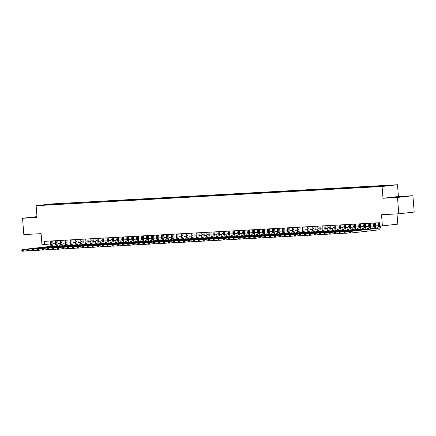 <?xml version="1.0" encoding="UTF-8"?>
<svg xmlns="http://www.w3.org/2000/svg" width="436" height="436" viewBox="0 0 436 436"><rect width="100%" height="100%" fill="white"/><g stroke="black" fill="none" stroke-linecap="round" stroke-linejoin="round"><path stroke-width="0.65" d="M36.995 216.866L31.703 217.428L37.016 217.15M395.403 197.312L403.752 196.543L395.403 197.312M41.191 205.345L44.614 205.029L41.191 205.345M397.49 184.75L51.524 203.95L36.117 205.683L382.078 186.488L397.49 184.75L398.417 196.522L383.004 198.255L397.507 197.448L412.914 195.715L398.417 196.522M412.914 195.715L414.2 212.06L398.793 213.793L381.516 214.752L382.394 225.864L397.801 224.131L396.994 213.896M36.978 216.632L22.541 218.256L23.827 234.601L41.098 233.642L41.976 244.76L50.587 243.931M397.507 197.448L398.793 213.793M382.394 225.864L379.87 226.006L379.614 222.736L44.238 241.348L44.499 244.618M382.263 186.265L377.838 186.635L382.274 186.352M48.342 204.915L376.137 186.722L390.934 185.376L57.465 203.71L54.549 204.043L54.266 204.582M48.216 204.751L42.674 205.062L49.001 204.348L54.549 204.043M383.004 198.255L382.078 186.488M22.541 218.256L37.038 217.45L36.117 205.683M52.909 243.795L55.628 243.642M57.95 243.511L60.675 243.364M62.997 243.234L65.716 243.081M68.038 242.956L70.757 242.803M73.085 242.672L75.804 242.525M78.126 242.394L80.845 242.242M83.167 242.116L85.887 241.964M88.214 241.833L90.933 241.686M93.255 241.555L95.975 241.402M98.296 241.277L101.016 241.124M103.343 240.994L106.062 240.846M108.384 240.716L111.104 240.563M113.425 240.438L116.15 240.285M118.472 240.154L121.192 240.007M123.513 239.876L126.233 239.724M128.555 239.598L131.28 239.446M133.601 239.315L136.321 239.162M138.643 239.037L141.362 238.884M143.689 238.754L146.409 238.606M148.731 238.476L151.45 238.323M153.772 238.198L156.491 238.045M158.818 237.914L161.538 237.767M163.86 237.636L166.579 237.484M168.901 237.358L171.626 237.206M173.948 237.075L176.667 236.928M178.989 236.797L181.708 236.644M184.03 236.519L186.755 236.367M189.077 236.236L191.796 236.089M194.118 235.958L196.838 235.805M199.165 235.68L201.884 235.527M204.206 235.396L206.926 235.249M209.247 235.118L211.967 234.966M214.294 234.84L217.014 234.688M219.335 234.557L222.055 234.41M224.377 234.279L227.102 234.127M229.423 234.001L232.143 233.849M234.464 233.718L237.184 233.571M239.506 233.44L242.231 233.287M244.552 233.162L247.272 233.009M249.594 232.879L252.313 232.726M254.64 232.601L257.36 232.448M259.682 232.317L262.401 232.17M264.723 232.039L267.442 231.887M269.77 231.761L272.489 231.609M274.811 231.478L277.53 231.331M279.852 231.2L282.577 231.047M284.899 230.922L287.618 230.769M289.94 230.639L292.66 230.491M294.981 230.361L297.706 230.208M300.028 230.083L302.748 229.93M305.069 229.799L307.789 229.652M310.116 229.521L312.835 229.369M315.157 229.243L317.877 229.091M320.198 228.96L322.918 228.813M325.245 228.682L327.965 228.529M330.286 228.404L333.006 228.251M335.328 228.121L338.053 227.974M340.374 227.843L343.094 227.69M345.416 227.565L348.135 227.412M350.457 227.281L353.182 227.129M355.503 227.003L358.223 226.851M360.545 226.72L363.264 226.573M365.591 226.442L368.311 226.289M370.633 226.164L373.352 226.012M375.674 225.881L378.394 225.734M385.211 186.019L385.386 185.681M57.519 204.402L57.465 203.71M49.001 204.348L49.11 204.871M378.235 222.812L378.399 224.9A3.281 2.093 -93.2 0 1 376.573 228.404L349.732 231.423L350.996 231.353L351.122 232.988L377.963 229.968A4.921 3.139 86.8 0 0 380.699 225.962M379.494 222.747L379.658 224.829A3.281 2.093 -93.2 0 1 377.832 228.333L350.996 231.353L349.612 231.952L349.661 232.606L350.168 232.579L350.113 231.925M350.168 232.579L351.122 232.988L349.863 233.058L349.661 232.606M349.732 231.423L349.612 231.952M373.189 223.096L373.358 225.178A3.281 2.093 -93.2 0 1 371.532 228.682L344.691 231.701L345.95 231.636L346.08 233.265L349.77 232.851M374.453 223.025L374.617 225.107A3.281 2.093 -93.2 0 1 372.791 228.611L345.95 231.636L344.565 232.235L344.62 232.889L345.121 232.862L345.072 232.208M375.009 228.578A4.921 3.139 86.8 0 0 375.658 224.992L375.5 222.965M345.121 232.862L346.08 233.265L344.822 233.336L344.62 232.889M344.691 231.701L344.565 232.235M368.148 223.374L368.311 225.456A3.281 2.093 -93.2 0 1 366.485 228.96L339.649 231.985L340.908 231.914L341.039 233.549L344.729 233.135M369.406 223.303L369.575 225.39A3.281 2.093 -93.2 0 1 367.75 228.889L340.908 231.914L339.524 232.513L339.573 233.167L340.08 233.14L340.026 232.486M369.962 228.856A4.921 3.139 86.8 0 0 370.616 225.27L370.453 223.248M340.08 233.14L341.039 233.549L339.775 233.62L339.573 233.167M339.649 231.985L339.524 232.513M363.106 223.652L363.27 225.739A3.281 2.093 -93.2 0 1 361.444 229.243L334.603 232.263L335.867 232.192L335.993 233.827L339.682 233.413M364.365 223.586L364.529 225.668A3.281 2.093 -93.2 0 1 362.703 229.173L335.867 232.192L334.483 232.791L334.532 233.445L335.033 233.418L334.984 232.764M364.921 229.14A4.921 3.139 86.8 0 0 365.57 225.548L365.412 223.526M335.033 233.418L335.993 233.827L334.734 233.898L334.532 233.445M334.603 232.263L334.483 232.791M358.06 223.935L358.223 226.017A3.281 2.093 -93.2 0 1 356.403 229.521L329.562 232.541L330.82 232.475L330.951 234.11L334.641 233.691M359.324 223.864L359.487 225.946A3.281 2.093 -93.2 0 1 357.662 229.45L330.82 232.475L329.436 233.075L329.491 233.729L329.992 233.701L329.943 233.047M359.874 229.418A4.921 3.139 86.8 0 0 360.528 225.832L360.37 223.804M329.992 233.701L330.951 234.11L329.692 234.176L329.491 233.729M329.562 232.541L329.436 233.075M353.018 224.213L353.182 226.3A3.281 2.093 -93.2 0 1 351.356 229.799L324.52 232.824L325.779 232.753L325.91 234.388L329.6 233.974M354.277 224.142L354.441 226.23A3.281 2.093 -93.2 0 1 352.62 229.728L325.779 232.753L324.395 233.353L324.444 234.007L324.951 233.979L324.896 233.325M354.833 229.696A4.921 3.139 86.8 0 0 355.482 226.11L355.324 224.088M324.951 233.979L325.91 234.388L324.646 234.459L324.444 234.007M324.52 232.824L324.395 233.353M347.977 224.491L348.141 226.578A3.281 2.093 -93.2 0 1 346.315 230.083L319.474 233.102L320.738 233.031L320.863 234.666L324.553 234.252M349.236 224.426L349.4 226.507A3.281 2.093 -93.2 0 1 347.574 230.012L320.738 233.031L319.348 233.631L319.403 234.285L319.904 234.257L319.855 233.603M349.792 229.979A4.921 3.139 86.8 0 0 350.44 226.393L350.282 224.366M319.904 234.257L320.863 234.666L319.604 234.737L319.403 234.285M319.474 233.102L319.348 233.631M342.93 224.774L343.094 226.856A3.281 2.093 -93.2 0 1 341.274 230.361L314.432 233.38L315.691 233.315L315.822 234.95L319.512 234.53M344.195 224.704L344.358 226.785A3.281 2.093 -93.2 0 1 342.533 230.29L315.691 233.315L314.307 233.914L314.356 234.568L314.863 234.541L314.814 233.887M344.745 230.257A4.921 3.139 86.8 0 0 345.399 226.671L345.241 224.644M314.863 234.541L315.822 234.95L314.563 235.015L314.356 234.568M314.432 233.38L314.307 233.914M337.889 225.052L338.053 227.14A3.281 2.093 -93.2 0 1 336.227 230.639L309.391 233.663L310.65 233.592L310.775 235.227L314.47 234.813M339.148 224.981L339.312 227.069A3.281 2.093 -93.2 0 1 337.491 230.573L310.65 233.592L309.266 234.192L309.315 234.846L309.822 234.819L309.767 234.165M339.704 230.535A4.921 3.139 86.8 0 0 340.353 226.949L340.194 224.927M309.822 234.819L310.775 235.227L309.516 235.298L309.315 234.846M309.391 233.663L309.266 234.192M332.848 225.336L333.011 227.418A3.281 2.093 -93.2 0 1 331.186 230.922L304.344 233.941L305.609 233.87L305.734 235.505L309.424 235.091M334.107 225.265L334.27 227.347A3.281 2.093 -93.2 0 1 332.445 230.851L305.609 233.87L304.219 234.47L304.274 235.124L304.775 235.097L304.726 234.443M334.663 230.818A4.921 3.139 86.8 0 0 335.311 227.232L335.153 225.205M304.775 235.097L305.734 235.505L304.475 235.576L304.274 235.124M304.344 233.941L304.219 234.47M327.801 225.614L327.965 227.696A3.281 2.093 -93.2 0 1 326.139 231.2L299.303 234.225L300.562 234.154L300.693 235.789L304.383 235.369M329.066 225.543L329.229 227.625A3.281 2.093 -93.2 0 1 327.403 231.129L300.562 234.154L299.178 234.753L299.227 235.407L299.734 235.38L299.685 234.726M329.616 231.096A4.921 3.139 86.8 0 0 330.27 227.51L330.107 225.483M299.734 235.38L300.693 235.789L299.428 235.854L299.227 235.407M299.303 234.225L299.178 234.753M322.76 225.892L322.923 227.979A3.281 2.093 -93.2 0 1 321.098 231.478L294.256 234.503L295.521 234.432L295.646 236.067L299.341 235.653M324.019 225.821L324.182 227.908A3.281 2.093 -93.2 0 1 322.357 231.412L295.521 234.432L294.137 235.031L294.186 235.685L294.692 235.658L294.638 235.004M324.575 231.374A4.921 3.139 86.8 0 0 325.223 227.788L325.065 225.766M294.692 235.658L295.646 236.067L294.387 236.138L294.186 235.685M294.256 234.503L294.137 235.031M317.713 226.175L317.882 228.257A3.281 2.093 -93.2 0 1 316.056 231.761L289.215 234.781L290.474 234.71L290.605 236.345L294.295 235.93M318.978 226.104L319.141 228.186A3.281 2.093 -93.2 0 1 317.315 231.69L290.474 234.71L289.09 235.315L289.144 235.969L289.646 235.936L289.597 235.282M319.534 231.658A4.921 3.139 86.8 0 0 320.182 228.072L320.024 226.044M289.646 235.936L290.605 236.345L289.346 236.416L289.144 235.969M289.215 234.781L289.09 235.315M312.672 226.453L312.835 228.535A3.281 2.093 -93.2 0 1 311.01 232.039L284.174 235.064L285.433 234.993L285.564 236.628L289.253 236.208M313.931 226.382L314.1 228.464A3.281 2.093 -93.2 0 1 312.274 231.968L285.433 234.993L284.049 235.593L284.098 236.247L284.604 236.219L284.55 235.565M314.487 231.936A4.921 3.139 86.8 0 0 315.141 228.35L314.977 226.322M284.604 236.219L285.564 236.628L284.299 236.694L284.098 236.247M284.174 235.064L284.049 235.593M307.631 226.731L307.794 228.818A3.281 2.093 -93.2 0 1 305.968 232.317L279.127 235.342L280.392 235.271L280.517 236.906L284.207 236.492M308.89 226.66L309.053 228.747A3.281 2.093 -93.2 0 1 307.227 232.252L280.392 235.271L279.007 235.871L279.056 236.525L279.558 236.497L279.509 235.843M309.446 232.214A4.921 3.139 86.8 0 0 310.094 228.628L309.936 226.606M279.558 236.497L280.517 236.906L279.258 236.977L279.056 236.525M279.127 235.342L279.007 235.871M302.584 227.014L302.748 229.096A3.281 2.093 -93.2 0 1 300.927 232.601L274.086 235.62L275.345 235.549L275.476 237.184L279.165 236.77M303.848 226.943L304.012 229.025A3.281 2.093 -93.2 0 1 302.186 232.53L275.345 235.549L273.961 236.154L274.015 236.808L274.517 236.775L274.467 236.121M304.399 232.497A4.921 3.139 86.8 0 0 305.053 228.911L304.895 226.884M274.517 236.775L275.476 237.184L274.217 237.255L274.015 236.808M274.086 235.62L273.961 236.154M297.543 227.292L297.706 229.374A3.281 2.093 -93.2 0 1 295.88 232.879L269.045 235.903L270.304 235.832L270.434 237.467L274.124 237.048M298.802 227.221L298.965 229.309A3.281 2.093 -93.2 0 1 297.145 232.808L270.304 235.832L268.919 236.432L268.968 237.086L269.475 237.059L269.421 236.405M299.358 232.775A4.921 3.139 86.8 0 0 300.006 229.189L299.848 227.167M269.475 237.059L270.434 237.467L269.17 237.538L268.968 237.086M269.045 235.903L268.919 236.432M292.502 227.57L292.665 229.658A3.281 2.093 -93.2 0 1 290.839 233.162L263.998 236.181L265.262 236.11L265.388 237.745L269.077 237.331M293.76 227.499L293.924 229.587A3.281 2.093 -93.2 0 1 292.098 233.091L265.262 236.11L263.873 236.71L263.927 237.364L264.429 237.337L264.38 236.683M294.316 233.058A4.921 3.139 86.8 0 0 294.965 229.467L294.807 227.445M264.429 237.337L265.388 237.745L264.129 237.816L263.927 237.364M263.998 236.181L263.873 236.71M287.455 227.854L287.618 229.935A3.281 2.093 -93.2 0 1 285.798 233.44L258.957 236.459L260.216 236.388L260.346 238.023L264.036 237.609M288.719 227.783L288.883 229.865A3.281 2.093 -93.2 0 1 287.057 233.369L260.216 236.388L258.831 236.993L258.886 237.647L259.387 237.615L259.338 236.966M289.27 233.336A4.921 3.139 86.8 0 0 289.924 229.75L289.766 227.723M259.387 237.615L260.346 238.023L259.088 238.094L258.886 237.647M258.957 236.459L258.831 236.993M282.414 228.132L282.577 230.213A3.281 2.093 -93.2 0 1 280.751 233.718L253.916 236.743L255.174 236.672L255.3 238.307L258.995 237.893M283.673 228.061L283.836 230.148A3.281 2.093 -93.2 0 1 282.016 233.647L255.174 236.672L253.79 237.271L253.839 237.925L254.346 237.898L254.292 237.244M284.228 233.614A4.921 3.139 86.8 0 0 284.877 230.028L284.719 228.006M254.346 237.898L255.3 238.307L254.041 238.378L253.839 237.925M253.916 236.743L253.79 237.271M277.372 228.41L277.536 230.497A3.281 2.093 -93.2 0 1 275.71 234.001L248.869 237.02L250.133 236.95L250.259 238.585L253.948 238.17M278.631 228.344L278.795 230.426A3.281 2.093 -93.2 0 1 276.969 233.93L250.133 236.95L248.743 237.549L248.798 238.203L249.299 238.176L249.25 237.522M279.187 233.898A4.921 3.139 86.8 0 0 279.836 230.306L279.678 228.284M249.299 238.176L250.259 238.585L249 238.656L248.798 238.203M248.869 237.02L248.743 237.549M272.326 228.693L272.489 230.775A3.281 2.093 -93.2 0 1 270.663 234.279L243.828 237.298L245.087 237.233L245.217 238.863L248.907 238.448M273.59 228.622L273.754 230.704A3.281 2.093 -93.2 0 1 271.928 234.208L245.087 237.233L243.702 237.833L243.751 238.487L244.258 238.459L244.209 237.805M274.14 234.176A4.921 3.139 86.8 0 0 274.794 230.59L274.631 228.562M244.258 238.459L245.217 238.863L243.953 238.933L243.751 238.487M243.828 237.298L243.702 237.833M267.284 228.971L267.448 231.053A3.281 2.093 -93.2 0 1 265.622 234.557L238.781 237.582L240.045 237.511L240.171 239.146L243.866 238.732M268.543 228.9L268.707 230.987A3.281 2.093 -93.2 0 1 266.881 234.486L240.045 237.511L238.661 238.111L238.71 238.765L239.217 238.737L239.162 238.083M269.099 234.454A4.921 3.139 86.8 0 0 269.748 230.867L269.59 228.846M239.217 238.737L240.171 239.146L238.912 239.217L238.71 238.765M238.781 237.582L238.661 238.111M262.238 229.249L262.407 231.336A3.281 2.093 -93.2 0 1 260.581 234.84L233.74 237.86L234.999 237.789L235.129 239.424L238.819 239.01M263.502 229.183L263.666 231.265A3.281 2.093 -93.2 0 1 261.84 234.77L234.999 237.789L233.614 238.388L233.669 239.042L234.17 239.015L234.121 238.361M264.058 234.737A4.921 3.139 86.8 0 0 264.707 231.145L264.548 229.123M234.17 239.015L235.129 239.424L233.87 239.495L233.669 239.042M233.74 237.86L233.614 238.388M257.196 229.532L257.36 231.614A3.281 2.093 -93.2 0 1 255.534 235.118L228.698 238.138L229.957 238.072L230.088 239.702L233.778 239.288M258.455 229.461L258.624 231.543A3.281 2.093 -93.2 0 1 256.799 235.048L229.957 238.072L228.573 238.672L228.622 239.326L229.129 239.299L229.074 238.645M259.011 235.015A4.921 3.139 86.8 0 0 259.665 231.429L259.502 229.401M229.129 239.299L230.088 239.702L228.824 239.773L228.622 239.326M228.698 238.138L228.573 238.672M252.155 229.81L252.319 231.892A3.281 2.093 -93.2 0 1 250.493 235.396L223.652 238.421L224.916 238.35L225.041 239.985L228.731 239.571M253.414 229.739L253.578 231.827A3.281 2.093 -93.2 0 1 251.752 235.326L224.916 238.35L223.532 238.95L223.581 239.604L224.082 239.577L224.033 238.923M253.97 235.293A4.921 3.139 86.8 0 0 254.619 231.707L254.46 229.685M224.082 239.577L225.041 239.985L223.782 240.056L223.581 239.604M223.652 238.421L223.532 238.95M247.108 230.088L247.272 232.175A3.281 2.093 -93.2 0 1 245.452 235.68L218.61 238.699L219.869 238.628L220 240.263L223.69 239.849M248.373 230.023L248.536 232.105A3.281 2.093 -93.2 0 1 246.711 235.609L219.869 238.628L218.485 239.228L218.54 239.882L219.041 239.855L218.992 239.201M248.923 235.576A4.921 3.139 86.8 0 0 249.577 231.985L249.419 229.963M219.041 239.855L220 240.263L218.741 240.334L218.54 239.882M218.61 238.699L218.485 239.228M242.067 230.371L242.231 232.453A3.281 2.093 -93.2 0 1 240.405 235.958L213.569 238.977L214.828 238.912L214.959 240.547L218.649 240.127M243.326 230.301L243.49 232.383A3.281 2.093 -93.2 0 1 241.669 235.887L214.828 238.912L213.444 239.511L213.493 240.165L214 240.138L213.945 239.484M243.882 235.854A4.921 3.139 86.8 0 0 244.531 232.268L244.373 230.241M214 240.138L214.959 240.547L213.695 240.612L213.493 240.165M213.569 238.977L213.444 239.511M237.026 230.649L237.189 232.737A3.281 2.093 -93.2 0 1 235.364 236.236L208.522 239.26L209.787 239.19L209.912 240.825L213.602 240.41M238.285 230.579L238.448 232.666A3.281 2.093 -93.2 0 1 236.623 236.17L209.787 239.19L208.397 239.789L208.452 240.443L208.953 240.416L208.904 239.762M238.841 236.132A4.921 3.139 86.8 0 0 239.489 232.546L239.331 230.524M208.953 240.416L209.912 240.825L208.653 240.895L208.452 240.443M208.522 239.26L208.397 239.789M231.979 230.933L232.143 233.015A3.281 2.093 -93.2 0 1 230.322 236.519L203.481 239.538L204.74 239.468L204.871 241.103L208.561 240.688M233.244 230.862L233.407 232.944A3.281 2.093 -93.2 0 1 231.581 236.448L204.74 239.468L203.356 240.067L203.41 240.721L203.912 240.694L203.863 240.04M233.794 236.416A4.921 3.139 86.8 0 0 234.448 232.829L234.29 230.802M203.912 240.694L204.871 241.103L203.612 241.173L203.41 240.721M203.481 239.538L203.356 240.067M226.938 231.211L227.102 233.293A3.281 2.093 -93.2 0 1 225.276 236.797L198.44 239.822L199.699 239.751L199.824 241.386L203.519 240.966M228.197 231.14L228.36 233.222A3.281 2.093 -93.2 0 1 226.54 236.726L199.699 239.751L198.315 240.35L198.364 241.004L198.87 240.977L198.816 240.323M228.753 236.694A4.921 3.139 86.8 0 0 229.401 233.107L229.243 231.08M198.87 240.977L199.824 241.386L198.565 241.451L198.364 241.004M198.44 239.822L198.315 240.35M221.897 231.489L222.06 233.576A3.281 2.093 -93.2 0 1 220.235 237.075L193.393 240.1L194.658 240.029L194.783 241.664L198.473 241.25M223.156 231.418L223.319 233.505A3.281 2.093 -93.2 0 1 221.493 237.01L194.658 240.029L193.268 240.628L193.322 241.282L193.824 241.255L193.775 240.601M223.712 236.971A4.921 3.139 86.8 0 0 224.36 233.385L224.202 231.363M193.824 241.255L194.783 241.664L193.524 241.735L193.322 241.282M193.393 240.1L193.268 240.628M216.85 231.772L217.014 233.854A3.281 2.093 -93.2 0 1 215.188 237.358L188.352 240.378L189.611 240.307L189.742 241.942L193.431 241.528M218.114 231.701L218.278 233.783A3.281 2.093 -93.2 0 1 216.452 237.288L189.611 240.307L188.227 240.912L188.276 241.56L188.783 241.533L188.734 240.879M218.665 237.255A4.921 3.139 86.8 0 0 219.319 233.669L219.155 231.641M188.783 241.533L189.742 241.942L188.477 242.013L188.276 241.56M188.352 240.378L188.227 240.912M211.809 232.05L211.972 234.132A3.281 2.093 -93.2 0 1 210.147 237.636L183.305 240.661L184.57 240.59L184.695 242.225L188.39 241.806M213.068 231.979L213.231 234.061A3.281 2.093 -93.2 0 1 211.405 237.566L184.57 240.59L183.185 241.19L183.234 241.844L183.741 241.817L183.687 241.163M213.624 237.533A4.921 3.139 86.8 0 0 214.272 233.947L214.114 231.919M183.741 241.817L184.695 242.225L183.436 242.291L183.234 241.844M183.305 240.661L183.185 241.19M206.762 232.328L206.931 234.415A3.281 2.093 -93.2 0 1 205.105 237.914L178.264 240.939L179.523 240.868L179.654 242.503L183.343 242.089M208.026 232.257L208.19 234.345A3.281 2.093 -93.2 0 1 206.364 237.849L179.523 240.868L178.139 241.468L178.193 242.122L178.695 242.094L178.646 241.44M208.582 237.811A4.921 3.139 86.8 0 0 209.231 234.225L209.073 232.203M178.695 242.094L179.654 242.503L178.395 242.574L178.193 242.122M178.264 240.939L178.139 241.468M201.721 232.611L201.884 234.693A3.281 2.093 -93.2 0 1 200.059 238.198L173.223 241.217L174.482 241.146L174.613 242.781L178.302 242.367M202.98 232.541L203.149 234.623A3.281 2.093 -93.2 0 1 201.323 238.127L174.482 241.146L173.097 241.751L173.147 242.405L173.653 242.372L173.599 241.718M203.536 238.094A4.921 3.139 86.8 0 0 204.19 234.508L204.026 232.481M173.653 242.372L174.613 242.781L173.348 242.852L173.147 242.405M173.223 241.217L173.097 241.751M196.68 232.889L196.843 234.971A3.281 2.093 -93.2 0 1 195.017 238.476L168.176 241.5L169.44 241.43L169.566 243.065L173.256 242.645M197.939 232.819L198.102 234.9A3.281 2.093 -93.2 0 1 196.276 238.405L169.44 241.43L168.056 242.029L168.105 242.683L168.612 242.656L168.558 242.002M198.494 238.372A4.921 3.139 86.8 0 0 199.143 234.786L198.985 232.759M168.612 242.656L169.566 243.065L168.307 243.135L168.105 242.683M168.176 241.5L168.056 242.029M191.633 233.167L191.796 235.255A3.281 2.093 -93.2 0 1 189.976 238.754L163.135 241.778L164.394 241.708L164.525 243.343L168.214 242.928M192.897 233.097L193.061 235.184A3.281 2.093 -93.2 0 1 191.235 238.688L164.394 241.708L163.01 242.307L163.064 242.961L163.565 242.934L163.516 242.28M193.448 238.656A4.921 3.139 86.8 0 0 194.102 235.064L193.944 233.042M163.565 242.934L164.525 243.343L163.266 243.413L163.064 242.961M163.135 241.778L163.01 242.307M186.592 233.451L186.755 235.533A3.281 2.093 -93.2 0 1 184.929 239.037L158.094 242.056L159.353 241.985L159.483 243.62L163.173 243.206M187.851 233.38L188.014 235.462A3.281 2.093 -93.2 0 1 186.194 238.966L159.353 241.985L157.968 242.59L158.017 243.244L158.524 243.212L158.47 242.558M188.406 238.933A4.921 3.139 86.8 0 0 189.055 235.347L188.897 233.32M158.524 243.212L159.483 243.62L158.219 243.691L158.017 243.244M158.094 242.056L157.968 242.59M181.55 233.729L181.714 235.811A3.281 2.093 -93.2 0 1 179.888 239.315L153.047 242.34L154.311 242.269L154.437 243.904L158.126 243.484M182.809 233.658L182.973 235.745A3.281 2.093 -93.2 0 1 181.147 239.244L154.311 242.269L152.922 242.868L152.976 243.522L153.477 243.495L153.428 242.841M183.365 239.211A4.921 3.139 86.8 0 0 184.014 235.625L183.856 233.603M153.477 243.495L154.437 243.904L153.178 243.975L152.976 243.522M153.047 242.34L152.922 242.868M176.504 234.007L176.667 236.094A3.281 2.093 -93.2 0 1 174.847 239.598L148.006 242.618L149.265 242.547L149.395 244.182L153.085 243.768M177.768 233.941L177.932 236.023A3.281 2.093 -93.2 0 1 176.106 239.528L149.265 242.547L147.88 243.146L147.935 243.8L148.436 243.773L148.387 243.119M178.319 239.495A4.921 3.139 86.8 0 0 178.973 235.903L178.815 233.881M148.436 243.773L149.395 244.182L148.136 244.253L147.935 243.8M148.006 242.618L147.88 243.146M171.462 234.29L171.626 236.372A3.281 2.093 -93.2 0 1 169.8 239.876L142.964 242.896L144.223 242.83L144.354 244.46L148.044 244.046M172.721 234.219L172.885 236.301A3.281 2.093 -93.2 0 1 171.065 239.805L144.223 242.83L142.839 243.43L142.888 244.084L143.395 244.051L143.34 243.402M173.277 239.773A4.921 3.139 86.8 0 0 173.926 236.187L173.768 234.159M143.395 244.051L144.354 244.46L143.09 244.531L142.888 244.084M142.964 242.896L142.839 243.43M166.421 234.568L166.585 236.65A3.281 2.093 -93.2 0 1 164.759 240.154L137.918 243.179L139.182 243.108L139.307 244.743L142.997 244.329M167.68 234.497L167.844 236.585A3.281 2.093 -93.2 0 1 166.018 240.083L139.182 243.108L137.792 243.708L137.847 244.362L138.348 244.334L138.299 243.68M168.236 240.051A4.921 3.139 86.8 0 0 168.885 236.465L168.727 234.443M138.348 244.334L139.307 244.743L138.049 244.814L137.847 244.362M137.918 243.179L137.792 243.708M161.375 234.846L161.538 236.933A3.281 2.093 -93.2 0 1 159.712 240.438L132.876 243.457L134.135 243.386L134.266 245.021L137.956 244.607M162.639 234.781L162.802 236.862A3.281 2.093 -93.2 0 1 160.977 240.367L134.135 243.386L132.751 243.986L132.8 244.64L133.307 244.612L133.258 243.958M163.189 240.334A4.921 3.139 86.8 0 0 163.843 236.743L163.68 234.721M133.307 244.612L134.266 245.021L133.002 245.092L132.8 244.64M132.876 243.457L132.751 243.986M156.333 235.129L156.497 237.211A3.281 2.093 -93.2 0 1 154.671 240.716L127.83 243.735L129.094 243.67L129.22 245.299L132.915 244.885M157.592 235.059L157.756 237.14A3.281 2.093 -93.2 0 1 155.93 240.645L129.094 243.67L127.71 244.269L127.759 244.923L128.266 244.896L128.211 244.242M158.148 240.612A4.921 3.139 86.8 0 0 158.797 237.026L158.639 234.999M128.266 244.896L129.22 245.299L127.961 245.37L127.759 244.923M127.83 243.735L127.71 244.269M151.287 235.407L151.456 237.489A3.281 2.093 -93.2 0 1 149.63 240.994L122.789 244.018L124.047 243.947L124.178 245.582L127.868 245.168M152.551 235.336L152.714 237.424A3.281 2.093 -93.2 0 1 150.889 240.923L124.047 243.947L122.663 244.547L122.718 245.201L123.219 245.174L123.17 244.52M153.107 240.89A4.921 3.139 86.8 0 0 153.755 237.304L153.597 235.282M123.219 245.174L124.178 245.582L122.919 245.653L122.718 245.201M122.789 244.018L122.663 244.547M146.245 235.685L146.409 237.773A3.281 2.093 -93.2 0 1 144.583 241.277L117.747 244.296L119.006 244.225L119.137 245.86L122.827 245.446M147.504 235.62L147.673 237.702A3.281 2.093 -93.2 0 1 145.847 241.206L119.006 244.225L117.622 244.825L117.671 245.479L118.178 245.452L118.123 244.798M148.06 241.173A4.921 3.139 86.8 0 0 148.714 237.582L148.551 235.56M118.178 245.452L119.137 245.86L117.873 245.931L117.671 245.479M117.747 244.296L117.622 244.825M141.204 235.969L141.368 238.051A3.281 2.093 -93.2 0 1 139.542 241.555L112.701 244.574L113.965 244.509L114.09 246.144L117.78 245.724M142.463 235.898L142.626 237.98A3.281 2.093 -93.2 0 1 140.801 241.484L113.965 244.509L112.581 245.108L112.63 245.762L113.137 245.735L113.082 245.081M143.019 241.451A4.921 3.139 86.8 0 0 143.667 237.865L143.509 235.838M113.137 245.735L114.09 246.144L112.831 246.209L112.63 245.762M112.701 244.574L112.581 245.108M136.157 236.247L136.321 238.334A3.281 2.093 -93.2 0 1 134.501 241.833L107.659 244.858L108.918 244.787L109.049 246.422L112.739 246.008M137.422 236.176L137.585 238.263A3.281 2.093 -93.2 0 1 135.76 241.762L108.918 244.787L107.534 245.386L107.588 246.04L108.09 246.013L108.041 245.359M137.972 241.729A4.921 3.139 86.8 0 0 138.626 238.143L138.468 236.121M108.09 246.013L109.049 246.422L107.79 246.493L107.588 246.04M107.659 244.858L107.534 245.386M131.116 236.53L131.28 238.612A3.281 2.093 -93.2 0 1 129.454 242.116L102.618 245.136L103.877 245.065L104.008 246.7L107.697 246.286M132.375 236.459L132.539 238.541A3.281 2.093 -93.2 0 1 130.718 242.045L103.877 245.065L102.493 245.664L102.542 246.318L103.049 246.291L102.994 245.637M132.931 242.013A4.921 3.139 86.8 0 0 133.585 238.427L133.421 236.399M103.049 246.291L104.008 246.7L102.743 246.771L102.542 246.318M102.618 245.136L102.493 245.664M126.075 236.808L126.238 238.89A3.281 2.093 -93.2 0 1 124.413 242.394L97.571 245.419L98.836 245.348L98.961 246.983L102.651 246.563M127.334 236.737L127.497 238.819A3.281 2.093 -93.2 0 1 125.672 242.323L98.836 245.348L97.446 245.948L97.501 246.602L98.002 246.574L97.953 245.92M127.89 242.291A4.921 3.139 86.8 0 0 128.538 238.705L128.38 236.677M98.002 246.574L98.961 246.983L97.702 247.049L97.501 246.602M97.571 245.419L97.446 245.948M121.028 237.086L121.192 239.173A3.281 2.093 -93.2 0 1 119.371 242.672L92.53 245.697L93.789 245.626L93.92 247.261L97.609 246.847M122.293 237.015L122.456 239.102A3.281 2.093 -93.2 0 1 120.63 242.607L93.789 245.626L92.405 246.226L92.459 246.88L92.961 246.852L92.912 246.198M122.843 242.569A4.921 3.139 86.8 0 0 123.497 238.983L123.339 236.961M92.961 246.852L93.92 247.261L92.661 247.332L92.459 246.88M92.53 245.697L92.405 246.226M115.987 237.369L116.15 239.451A3.281 2.093 -93.2 0 1 114.325 242.956L87.489 245.975L88.748 245.904L88.879 247.539L92.568 247.125M117.246 237.298L117.409 239.38A3.281 2.093 -93.2 0 1 115.589 242.885L88.748 245.904L87.364 246.509L87.413 247.158L87.919 247.13L87.865 246.476M117.802 242.852A4.921 3.139 86.8 0 0 118.45 239.266L118.292 237.239M87.919 247.13L88.879 247.539L87.614 247.61L87.413 247.158M87.489 245.975L87.364 246.509M110.946 237.647L111.109 239.729A3.281 2.093 -93.2 0 1 109.283 243.234L82.442 246.258L83.707 246.187L83.832 247.822L87.522 247.403M112.205 237.576L112.368 239.658A3.281 2.093 -93.2 0 1 110.542 243.163L83.707 246.187L82.317 246.787L82.371 247.441L82.873 247.414L82.824 246.76M112.761 243.13A4.921 3.139 86.8 0 0 113.409 239.544L113.251 237.516M82.873 247.414L83.832 247.822L82.573 247.888L82.371 247.441M82.442 246.258L82.317 246.787M105.899 237.925L106.062 240.013A3.281 2.093 -93.2 0 1 104.237 243.511L77.401 246.536L78.66 246.465L78.791 248.1L82.48 247.686M107.163 237.854L107.327 239.942A3.281 2.093 -93.2 0 1 105.501 243.446L78.66 246.465L77.276 247.065L77.325 247.719L77.831 247.692L77.782 247.038M107.714 243.408A4.921 3.139 86.8 0 0 108.368 239.822L108.204 237.8M77.831 247.692L78.791 248.1L77.526 248.171L77.325 247.719M77.401 246.536L77.276 247.065M100.858 238.209L101.021 240.291A3.281 2.093 -93.2 0 1 99.195 243.795L72.354 246.814L73.619 246.743L73.744 248.378L77.439 247.964M102.117 238.138L102.28 240.22A3.281 2.093 -93.2 0 1 100.454 243.724L73.619 246.743L72.234 247.348L72.283 248.002L72.79 247.97L72.736 247.316M102.673 243.691A4.921 3.139 86.8 0 0 103.321 240.105L103.163 238.078M72.79 247.97L73.744 248.378L72.485 248.449L72.283 248.002M72.354 246.814L72.234 247.348M95.816 238.487L95.98 240.568A3.281 2.093 -93.2 0 1 94.154 244.073L67.313 247.098L68.572 247.027L68.703 248.662L72.392 248.242M97.075 238.416L97.239 240.498A3.281 2.093 -93.2 0 1 95.413 244.002L68.572 247.027L67.188 247.626L67.242 248.28L67.743 248.253L67.694 247.599M97.631 243.969A4.921 3.139 86.8 0 0 98.28 240.383L98.122 238.356M67.743 248.253L68.703 248.662L67.444 248.733L67.242 248.28M67.313 247.098L67.188 247.626M90.77 238.765L90.933 240.852A3.281 2.093 -93.2 0 1 89.108 244.351L62.272 247.376L63.531 247.305L63.661 248.94L67.351 248.525M92.029 238.694L92.198 240.781A3.281 2.093 -93.2 0 1 90.372 244.285L63.531 247.305L62.146 247.904L62.195 248.558L62.702 248.531L62.648 247.877M92.585 244.253A4.921 3.139 86.8 0 0 93.239 240.661L93.075 238.639M62.702 248.531L63.661 248.94L62.397 249.011L62.195 248.558M62.272 247.376L62.146 247.904M85.729 239.048L85.892 241.13A3.281 2.093 -93.2 0 1 84.066 244.634L57.225 247.653L58.489 247.583L58.615 249.218L62.304 248.803M86.987 238.977L87.151 241.059A3.281 2.093 -93.2 0 1 85.325 244.563L58.489 247.583L57.105 248.188L57.154 248.842L57.661 248.809L57.607 248.155M87.543 244.531A4.921 3.139 86.8 0 0 88.192 240.945L88.034 238.917M57.661 248.809L58.615 249.218L57.356 249.288L57.154 248.842M57.225 247.653L57.105 248.188M80.682 239.326L80.851 241.408A3.281 2.093 -93.2 0 1 79.025 244.912L52.184 247.937L53.443 247.866L53.574 249.501L57.263 249.081M81.946 239.255L82.11 241.342A3.281 2.093 -93.2 0 1 80.284 244.841L53.443 247.866L52.058 248.466L52.113 249.12L52.614 249.092L52.565 248.438M82.497 244.809A4.921 3.139 86.8 0 0 83.151 241.222L82.993 239.201M52.614 249.092L53.574 249.501L52.315 249.572L52.113 249.12M52.184 247.937L52.058 248.466M75.641 239.604L75.804 241.691A3.281 2.093 -93.2 0 1 73.978 245.196L47.143 248.215L48.401 248.144L48.532 249.779L52.222 249.365M76.9 239.538L77.063 241.62A3.281 2.093 -93.2 0 1 75.243 245.125L48.401 248.144L47.017 248.743L47.066 249.397L47.573 249.37L47.519 248.716M77.455 245.092A4.921 3.139 86.8 0 0 78.109 241.5L77.946 239.478M47.573 249.37L48.532 249.779L47.268 249.85L47.066 249.397M47.143 248.215L47.017 248.743M70.599 239.887L70.763 241.969A3.281 2.093 -93.2 0 1 68.937 245.473L42.096 248.493L43.36 248.427L43.486 250.057L47.175 249.643M71.858 239.816L72.022 241.898A3.281 2.093 -93.2 0 1 70.196 245.403L43.36 248.427L41.97 249.027L42.025 249.681L42.526 249.648L42.477 249M72.414 245.37A4.921 3.139 86.8 0 0 73.063 241.784L72.905 239.756M42.526 249.648L43.486 250.057L42.227 250.128L42.025 249.681M42.096 248.493L41.97 249.027M65.553 240.165L65.716 242.247A3.281 2.093 -93.2 0 1 63.896 245.751L37.055 248.776L38.314 248.705L38.444 250.34L42.134 249.926M66.817 240.094L66.981 242.182A3.281 2.093 -93.2 0 1 65.155 245.681L38.314 248.705L36.929 249.305L36.984 249.959L37.485 249.932L37.436 249.278M67.367 245.648A4.921 3.139 86.8 0 0 68.021 242.062L67.863 240.04M37.485 249.932L38.444 250.34L37.185 250.411L36.984 249.959M37.055 248.776L36.929 249.305M60.511 240.443L60.675 242.53A3.281 2.093 -93.2 0 1 58.849 246.035L32.013 249.054L33.272 248.983L33.403 250.618L37.093 250.204M61.77 240.378L61.934 242.46A3.281 2.093 -93.2 0 1 60.114 245.964L33.272 248.983L31.888 249.583L31.937 250.237L32.444 250.21L32.389 249.555M62.326 245.931A4.921 3.139 86.8 0 0 62.975 242.34L62.817 240.318M32.444 250.21L33.403 250.618L32.139 250.689L31.937 250.237M32.013 249.054L31.888 249.583M55.47 240.727L55.634 242.808A3.281 2.093 -93.2 0 1 53.808 246.313L26.967 249.332L28.231 249.267L28.356 250.896L32.046 250.482M56.729 240.656L56.893 242.738A3.281 2.093 -93.2 0 1 55.067 246.242L28.231 249.267L26.841 249.866L26.896 250.52L27.397 250.493L27.348 249.839M57.285 246.209A4.921 3.139 86.8 0 0 57.934 242.623L57.775 240.596M27.397 250.493L28.356 250.896L27.097 250.967L26.896 250.52M26.967 249.332L26.841 249.866M50.423 241.004L50.587 243.086A3.281 2.093 -93.2 0 1 48.761 246.591L21.925 249.615L23.184 249.545L23.315 251.18L27.005 250.765M51.688 240.934L51.851 243.021A3.281 2.093 -93.2 0 1 50.026 246.52L23.184 249.545L21.8 250.144L21.849 250.798L22.356 250.771L22.307 250.117M52.238 246.487A4.921 3.139 86.8 0 0 52.892 242.901L52.729 240.879M22.356 250.771L23.315 251.18L22.051 251.25L21.849 250.798M21.925 249.615L21.8 250.144M379.658 224.829L378.399 224.9M377.832 228.333L376.573 228.404M374.617 225.107L373.358 225.178M372.791 228.611L371.532 228.682M369.575 225.39L368.311 225.456M367.75 228.889L366.485 228.96M364.529 225.668L363.27 225.739M362.703 229.173L361.444 229.243M359.487 225.946L358.223 226.017M357.662 229.45L356.403 229.521M354.441 226.23L353.182 226.3M352.62 229.728L351.356 229.799M349.4 226.507L348.141 226.578M347.574 230.012L346.315 230.083M344.358 226.785L343.094 226.856M342.533 230.29L341.274 230.361M339.312 227.069L338.053 227.14M337.491 230.573L336.227 230.639M334.27 227.347L333.011 227.418M332.445 230.851L331.186 230.922M329.229 227.625L327.965 227.696M327.403 231.129L326.139 231.2M324.182 227.908L322.923 227.979M322.357 231.412L321.098 231.478M319.141 228.186L317.882 228.257M317.315 231.69L316.056 231.761M314.1 228.464L312.835 228.535M312.274 231.968L311.01 232.039M309.053 228.747L307.794 228.818M307.227 232.252L305.968 232.317M304.012 229.025L302.748 229.096M302.186 232.53L300.927 232.601M298.965 229.309L297.706 229.374M297.145 232.808L295.88 232.879M293.924 229.587L292.665 229.658M292.098 233.091L290.839 233.162M288.883 229.865L287.618 229.935M287.057 233.369L285.798 233.44M283.836 230.148L282.577 230.213M282.016 233.647L280.751 233.718M278.795 230.426L277.536 230.497M276.969 233.93L275.71 234.001M273.754 230.704L272.489 230.775M271.928 234.208L270.663 234.279M268.707 230.987L267.448 231.053M266.881 234.486L265.622 234.557M263.666 231.265L262.407 231.336M261.84 234.77L260.581 234.84M258.624 231.543L257.36 231.614M256.799 235.048L255.534 235.118M253.578 231.827L252.319 231.892M251.752 235.326L250.493 235.396M248.536 232.105L247.272 232.175M246.711 235.609L245.452 235.68M243.49 232.383L242.231 232.453M241.669 235.887L240.405 235.958M238.448 232.666L237.189 232.737M236.623 236.17L235.364 236.236M233.407 232.944L232.143 233.015M231.581 236.448L230.322 236.519M228.36 233.222L227.102 233.293M226.54 236.726L225.276 236.797M223.319 233.505L222.06 233.576M221.493 237.01L220.235 237.075M218.278 233.783L217.014 233.854M216.452 237.288L215.188 237.358M213.231 234.061L211.972 234.132M211.405 237.566L210.147 237.636M208.19 234.345L206.931 234.415M206.364 237.849L205.105 237.914M203.149 234.623L201.884 234.693M201.323 238.127L200.059 238.198M198.102 234.9L196.843 234.971M196.276 238.405L195.017 238.476M193.061 235.184L191.796 235.255M191.235 238.688L189.976 238.754M188.014 235.462L186.755 235.533M186.194 238.966L184.929 239.037M182.973 235.745L181.714 235.811M181.147 239.244L179.888 239.315M177.932 236.023L176.667 236.094M176.106 239.528L174.847 239.598M172.885 236.301L171.626 236.372M171.065 239.805L169.8 239.876M167.844 236.585L166.585 236.65M166.018 240.083L164.759 240.154M162.802 236.862L161.538 236.933M160.977 240.367L159.712 240.438M157.756 237.14L156.497 237.211M155.93 240.645L154.671 240.716M152.714 237.424L151.456 237.489M150.889 240.923L149.63 240.994M147.673 237.702L146.409 237.773M145.847 241.206L144.583 241.277M142.626 237.98L141.368 238.051M140.801 241.484L139.542 241.555M137.585 238.263L136.321 238.334M135.76 241.762L134.501 241.833M132.539 238.541L131.28 238.612M130.718 242.045L129.454 242.116M127.497 238.819L126.238 238.89M125.672 242.323L124.413 242.394M122.456 239.102L121.192 239.173M120.63 242.607L119.371 242.672M117.409 239.38L116.15 239.451M115.589 242.885L114.325 242.956M112.368 239.658L111.109 239.729M110.542 243.163L109.283 243.234M107.327 239.942L106.062 240.013M105.501 243.446L104.237 243.511M102.28 240.22L101.021 240.291M100.454 243.724L99.195 243.795M97.239 240.498L95.98 240.568M95.413 244.002L94.154 244.073M92.198 240.781L90.933 240.852M90.372 244.285L89.108 244.351M87.151 241.059L85.892 241.13M85.325 244.563L84.066 244.634M82.11 241.342L80.851 241.408M80.284 244.841L79.025 244.912M77.063 241.62L75.804 241.691M75.243 245.125L73.978 245.196M72.022 241.898L70.763 241.969M70.196 245.403L68.937 245.473M66.981 242.182L65.716 242.247M65.155 245.681L63.896 245.751M61.934 242.46L60.675 242.53M60.114 245.964L58.849 246.035M56.893 242.738L55.634 242.808M55.067 246.242L53.808 246.313M51.851 243.021L50.587 243.086M50.026 246.52L48.761 246.591"/></g></svg>

